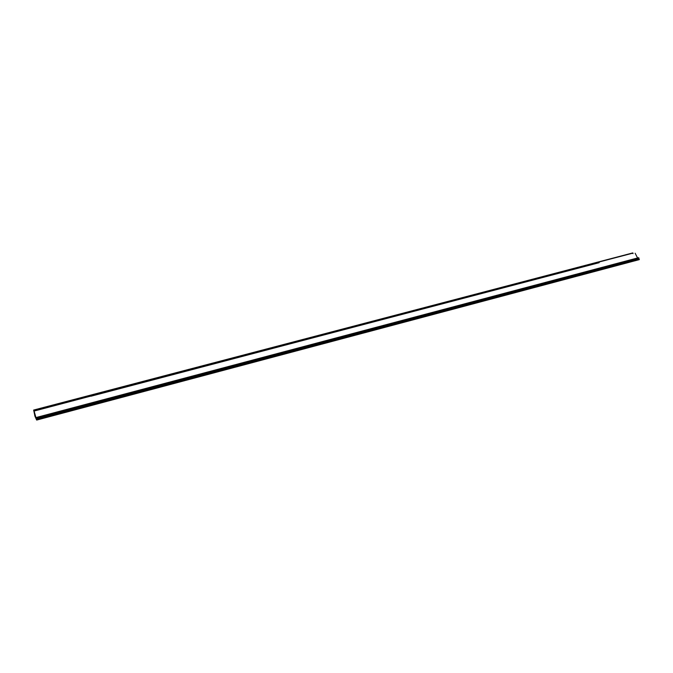 <?xml version="1.0" encoding="UTF-8"?>
<svg xmlns="http://www.w3.org/2000/svg" width="673" height="673" viewBox="0 0 673 673"><rect width="100%" height="100%" fill="white"/><g stroke="black" fill="none" stroke-linecap="round" stroke-linejoin="round"><path stroke-width="1.01" d="M34.811 415.821L34.676 415.115L34.811 415.821M36.662 419.994L36.325 418.783L36.662 419.994L639.342 259.534L638.694 258.71L36.325 418.783M599.172 262.689L34.071 410.984L34.71 413.575L33.684 410.143L597.102 262.529L33.751 410.362M633.041 253.654L632.872 252.955L596.833 262.352L33.65 410.067L34.988 416.335L36.603 419.927L36.123 418.177M90.956 396.22L598.903 262.63M90.872 396.069L34.104 411.06M90.359 395.505L33.684 410.143M632.662 252.955L596.8 262.361M632.872 252.955L90.241 395.228M635.127 253.241L637.583 257.961M638.357 257.784L36.014 417.563L638.458 257.734M36.022 417.588L638.584 257.725M638.652 257.725L638.955 258.146L36.199 418.185M36.249 418.387L638.955 258.146M638.971 258.314L36.283 418.53L638.913 258.449M638.685 258.508L36.283 418.631M36.359 418.9L638.677 258.583M34.13 411.153L36.098 418.185M639.342 259.534L36.67 419.969M639.266 259.273L36.586 419.632M632.982 253.115L597.102 262.529M639.266 259.627L36.687 420.061"/></g></svg>
